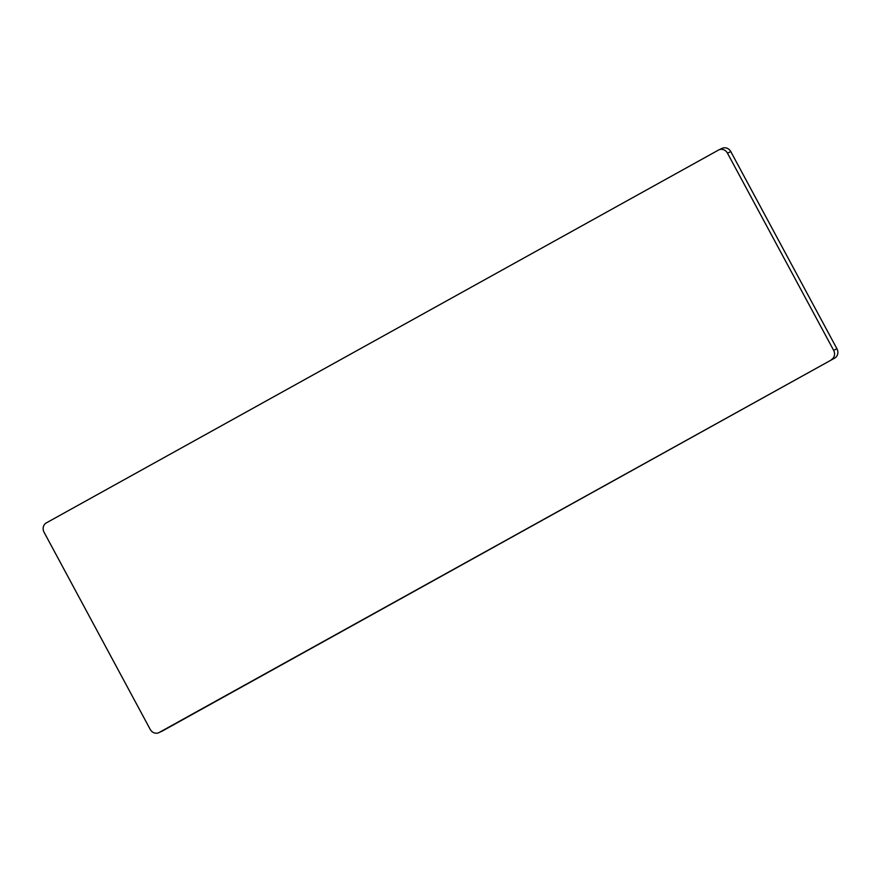 <?xml version="1.0" encoding="UTF-8"?>
<svg xmlns="http://www.w3.org/2000/svg" width="881" height="881" viewBox="0 0 881 881"><rect width="100%" height="100%" fill="white"/><g stroke="black" fill="none" stroke-linecap="round" stroke-linejoin="round"><path stroke-width="1.32" d="M730.79 151.609L727.464 153.151A7.059 6.42 -114.8 0 0 718.885 149.858L722.2 148.327A7.059 6.42 65.2 0 1 730.79 151.609L836.95 348.777A7.059 6.42 65.2 0 1 834.681 358.104L162.489 730.944A7.059 6.42 65.2 0 1 162.115 731.142L158.8 732.673A7.059 6.42 -114.8 0 0 159.175 732.485L162.489 730.944M718.885 149.858A7.059 6.42 -114.8 0 0 718.511 150.056L46.319 522.896A7.059 6.42 -114.8 0 0 44.05 532.223L150.211 729.391A7.059 6.42 -114.8 0 0 158.8 732.673M834.681 358.104L159.175 732.485M727.464 153.151L833.635 350.319L836.95 348.777M831.356 359.646A7.059 6.42 -114.8 0 0 833.635 350.319"/></g></svg>
